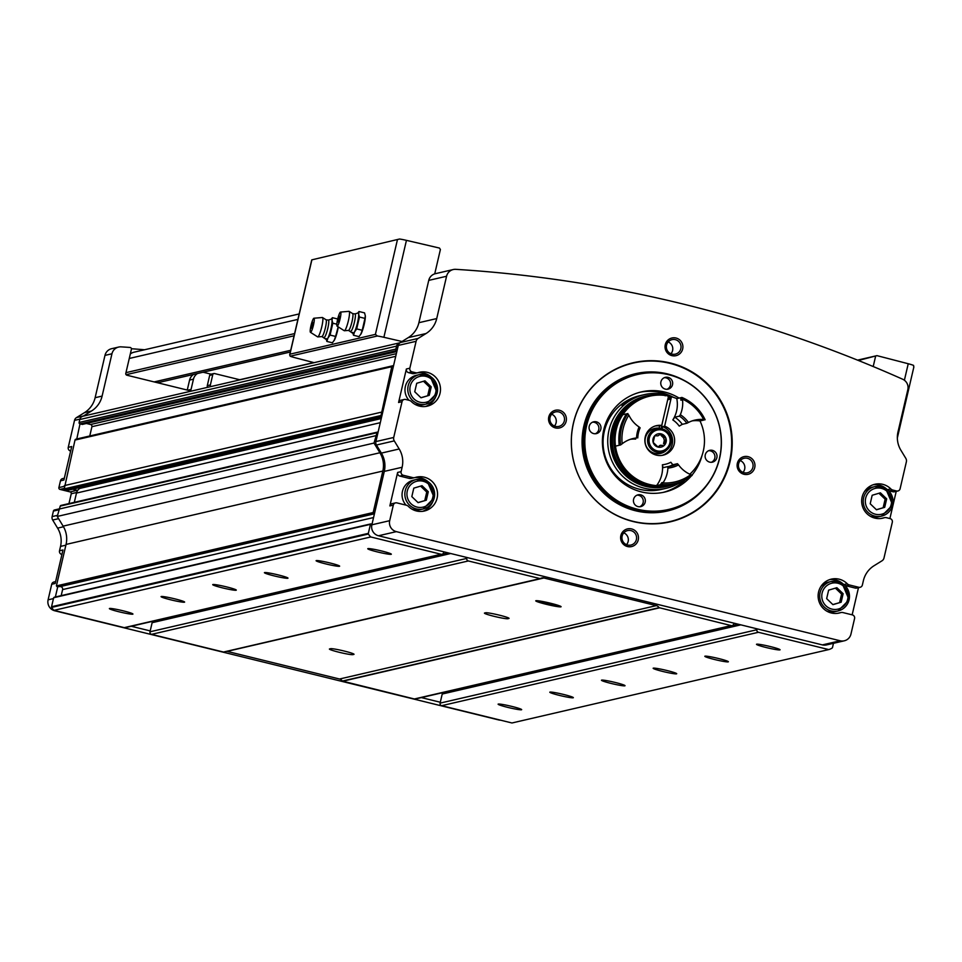 <?xml version="1.0" encoding="UTF-8"?>
<svg xmlns="http://www.w3.org/2000/svg" width="962" height="962" viewBox="0 0 962 962"><rect width="100%" height="100%" fill="white"/><g stroke="black" fill="none" stroke-linecap="round" stroke-linejoin="round"><path stroke-width="1.44" d="M240.043 379.822L214.562 373.557A1.515 1.491 77 0 0 212.77 374.663L210.377 384.944A1.515 1.491 77 0 0 210.991 386.544M213.889 373.545L210.786 374.266A1.515 1.491 77 0 0 209.668 375.384L207.287 385.666A1.515 1.491 77 0 0 207.888 387.265M202.874 372.27A9.079 8.935 77 0 1 204.209 372.486L211.123 374.182M197.547 373.496A9.079 8.935 77 0 0 193.458 379.16L191.065 389.442A1.515 1.491 77 0 1 189.273 390.548L126.9 375.216A1.515 1.491 77 0 1 125.794 373.388L131.397 349.314A1.515 1.491 77 0 0 130.038 347.45A1324.902 1304.376 77 0 0 121.152 346.861A9.079 8.935 77 0 0 111.953 353.775L102.104 396.091A24.194 23.822 77 0 1 91.45 411.039L83.502 415.969A4.533 4.461 77 0 0 83.225 416.149A4.533 4.461 77 0 0 79.786 419.528L79.1 422.462A1.215 1.19 77 0 0 79.99 423.917L76.792 438.985M144.577 349.759A1324.902 1304.376 77 0 0 131.421 348.725M55.604 581.637L53.944 582.022A3.03 2.982 77 0 0 51.72 584.259L48.1 599.819A9.079 8.935 77 0 0 54.75 610.774L498.605 719.913A9.079 8.935 77 0 0 500.565 720.165M61.929 554.473L61.736 554.425A3.03 2.982 77 0 1 59.512 550.769L60.534 546.404A24.194 23.822 77 0 0 57.6 528.126L63.48 526.755M59.019 508.922L54.521 509.968A1.515 1.491 77 0 0 53.415 511.075L52.128 516.594A4.533 4.461 77 0 0 52.682 520.021L57.6 528.126M64.346 478.21L62.674 478.595A3.03 2.982 77 0 0 60.462 480.832L58.886 487.578A1.515 1.491 77 0 0 59.993 489.405L70.142 491.907A1.515 1.491 77 0 1 71.26 493.734L68.963 503.571M70.659 451.046L70.466 450.998A3.03 2.982 77 0 1 68.254 447.342L74.519 420.382L79.894 419.143M118.615 347.078L111.64 348.689A9.079 8.935 77 0 0 104.978 355.387L95.13 397.703A24.194 23.822 77 0 1 84.476 412.65L76.527 417.58A4.533 4.461 77 0 0 74.519 420.382M573.436 423.027A81.674 80.411 -103 0 1 633.321 362.722A81.674 80.411 -103 0 1 730.086 424.134A81.674 80.411 -103 0 1 670.189 521.849A81.674 80.411 -103 0 1 573.436 423.027M737.337 463.323A9.079 8.935 -103 0 1 752.164 458.91A9.079 8.935 -103 0 1 748.616 474.17A9.079 8.935 -103 0 1 737.337 463.323M620.839 535.606A9.079 8.935 -103 0 1 635.678 531.18A9.079 8.935 -103 0 1 632.118 546.44A9.079 8.935 -103 0 1 620.839 535.606M548.773 416.955A9.079 8.935 -103 0 1 563.6 412.542A9.079 8.935 -103 0 1 560.052 427.801A9.079 8.935 -103 0 1 548.773 416.955M665.271 344.685A9.079 8.935 -103 0 1 680.098 340.271A9.079 8.935 -103 0 1 676.551 355.531A9.079 8.935 -103 0 1 665.271 344.685M414.778 477.609L411.315 478.415A4.533 4.461 77 0 1 409.259 478.403L399.855 476.082A3.03 2.982 77 0 1 397.643 472.438L389.85 505.916A3.03 2.982 77 0 1 392.063 503.679L395.526 502.885A3.03 2.982 77 0 1 396.897 502.885L406.301 505.206A4.533 4.461 77 0 1 408.405 506.397A17.388 17.124 77 0 0 437.097 490.211A17.388 17.124 77 0 0 415.127 477.513A4.533 4.461 77 0 1 412.722 477.597L403.318 475.288A3.03 2.982 77 0 1 401.106 471.633L402.116 467.267A24.194 23.822 77 0 0 399.194 448.977L381.361 453.114L376.443 445.021A4.533 4.461 77 0 1 375.889 441.582L378.126 431.986A1.215 1.19 77 0 0 377.008 432.708L374.014 443.061L379.906 452.753A24.194 23.822 77 0 1 382.84 471.043L373.184 512.53L374.555 513.263L371.861 524.807A9.079 8.935 77 0 0 378.511 535.762L822.366 644.901A9.079 8.935 77 0 0 826.466 644.937L844.287 640.8A9.079 8.935 77 0 0 850.949 634.102L854.569 618.542A3.03 2.982 77 0 0 852.356 614.886L842.952 612.578A4.533 4.461 77 0 0 840.547 612.662A17.388 17.124 77 0 1 818.578 599.951A17.388 17.124 77 0 1 847.269 583.766A4.533 4.461 77 0 0 849.374 584.968L858.777 587.277A3.03 2.982 77 0 0 862.361 585.052L863.383 580.687A24.194 23.822 77 0 1 874.037 565.74L881.986 560.81A4.533 4.461 77 0 0 883.994 558.008L892.315 522.246A3.03 2.982 77 0 0 890.091 518.59L886.495 517.7A4.533 4.461 77 0 0 884.09 517.784A17.388 17.124 77 0 1 862.12 505.086A17.388 17.124 77 0 1 890.812 488.9A4.533 4.461 77 0 0 892.916 490.091L896.524 490.981A3.03 2.982 77 0 0 900.107 488.756L906.36 461.856A4.69 4.618 77 0 0 905.795 458.321L900.913 450.276A24.194 23.822 77 0 1 897.979 431.986L907.827 389.67A9.079 8.935 77 0 0 902.669 379.232A1324.902 1304.376 77 0 0 455.76 269.336A9.079 8.935 77 0 0 446.572 276.25L436.724 318.566L418.891 322.703A24.194 23.822 77 0 1 408.237 337.638L400.336 342.544A4.69 4.618 77 0 0 398.268 345.43L378.126 431.986M395.526 502.885A3.03 2.982 77 0 0 393.314 505.11L389.694 520.683A9.079 8.935 77 0 0 396.344 531.637L840.199 640.776A9.079 8.935 77 0 0 844.287 640.8M417.712 372.751L414.249 373.557A4.533 4.461 77 0 1 412.193 373.545L415.656 372.739A4.533 4.461 77 0 0 418.061 372.655A17.388 17.124 77 0 1 440.031 385.365A17.388 17.124 77 0 1 411.339 401.539A4.533 4.461 77 0 0 409.235 400.348L405.627 399.458A3.03 2.982 77 0 0 404.268 399.446L400.805 400.252A3.03 2.982 77 0 0 398.581 402.489L406.373 368.999L409.836 368.205L416.101 341.306A4.69 4.618 77 0 1 418.169 338.408L426.058 333.513A24.194 23.822 77 0 0 436.724 318.566M409.836 368.205A3.03 2.982 77 0 0 412.061 371.849L415.656 372.739M404.268 399.446A3.03 2.982 77 0 0 402.044 401.683L393.723 437.457A4.533 4.461 77 0 0 394.276 440.885L399.194 448.977M402.116 467.267L384.295 471.392L374.555 513.263M852.152 614.838L858.477 587.674M889.898 518.542L896.223 491.378M633.092 362.77A81.674 80.411 -103 0 1 729.629 424.242A81.674 80.411 -103 0 1 669.961 521.897M68.254 447.342L71.705 446.536L63.913 480.026L60.462 480.832M377.838 432.01L61.051 505.411A1.215 1.19 77 0 0 60.221 506.096L57.239 516.45L63.119 526.142A24.194 23.822 77 0 1 66.053 544.432L56.397 585.918L57.768 586.652L55.363 596.993M59.512 550.769L62.975 549.975L55.183 583.453L51.72 584.259M421.368 697.594L440.307 702.248L440.103 703.126A2.116 2.08 77 0 0 441.654 705.687L511.964 722.979L828.751 649.578A12.097 11.917 77 0 0 832.118 648.039A0.902 0.89 77 0 0 832.503 647.486L833.465 643.313M131.265 626.262L150.204 630.916L150 631.793A2.116 2.08 77 0 0 151.551 634.355L223.497 652.044L540.5 578.511A4.533 4.461 77 0 1 543.879 577.982L656.312 605.627A4.533 4.461 77 0 1 659.09 607.671L731.168 625.589A2.116 2.08 77 0 0 733.681 624.025L733.886 623.148M393.518 365.873L393.217 365.8A1.215 1.19 77 0 0 392.676 365.8L75.89 439.189A1.215 1.19 77 0 0 75 440.079L64.238 488.888A1.215 1.19 77 0 0 65.151 490.139L67.16 490.392M54.509 597.342L53.656 597.739L51.551 606.745A0.902 0.89 77 0 0 51.647 607.407A12.097 11.917 77 0 0 53.98 610.353L124.29 627.645A2.116 2.08 77 0 0 125.24 627.657L442.027 554.256A2.116 2.08 77 0 0 443.578 552.693L443.783 551.815M226.719 651.298A4.533 4.461 77 0 1 227.092 651.37L339.526 679.016A4.533 4.461 77 0 1 342.304 681.072L414.382 698.977A2.116 2.08 77 0 0 415.343 698.989L732.13 625.589M453.222 269.552L435.401 273.677A9.079 8.935 77 0 0 428.739 280.387L418.891 322.703M392.676 365.8A1.215 1.19 77 0 0 391.787 366.69L381.012 415.5A1.215 1.19 77 0 0 381.698 416.654M400.024 342.749A4.533 4.461 77 0 0 396.572 346.128L395.887 349.062A1.215 1.19 77 0 0 396.777 350.529L397.065 350.601M384.295 471.392A24.194 23.822 77 0 0 381.361 453.114M466.991 557.515L466.786 558.405A2.116 2.08 77 0 0 468.338 560.954L540.283 578.643M371.969 524.326L370.442 524.338L368.338 533.357A0.902 0.89 77 0 0 368.434 534.018A12.097 11.917 77 0 0 370.767 536.964L441.077 554.256A2.116 2.08 77 0 0 442.027 554.256M757.094 628.859L756.89 629.737A2.116 2.08 77 0 0 758.441 632.287L828.751 649.578M58.947 509.102L375.721 435.714M57.239 516.45L374.014 443.061M64.406 485.606L381.192 412.217M507.828 707.395A12.097 0.95 -166.9 0 0 521.657 709.583A12.097 0.95 -166.9 0 0 510.113 706A12.097 0.95 -166.9 0 0 498.16 704.112A12.097 0.95 -166.9 0 0 507.828 707.395M559.511 695.418A12.097 0.95 -166.9 0 0 573.34 697.606A12.097 0.95 -166.9 0 0 561.784 694.023A12.097 0.95 -166.9 0 0 549.843 692.135A12.097 0.95 -166.9 0 0 559.511 695.418M611.183 683.453A12.097 0.95 -166.9 0 0 625.011 685.629A12.097 0.95 -166.9 0 0 613.467 682.046A12.097 0.95 -166.9 0 0 601.515 680.17A12.097 0.95 -166.9 0 0 611.183 683.453M662.866 671.476A12.097 0.95 -166.9 0 0 676.695 673.665A12.097 0.95 -166.9 0 0 665.139 670.081A12.097 0.95 -166.9 0 0 653.198 668.193A12.097 0.95 -166.9 0 0 662.866 671.476M714.538 659.499A12.097 0.95 -166.9 0 0 728.366 661.688A12.097 0.95 -166.9 0 0 716.822 658.104A12.097 0.95 -166.9 0 0 704.869 656.216A12.097 0.95 -166.9 0 0 714.538 659.499M766.221 647.534A12.097 0.95 -166.9 0 0 780.05 649.711A12.097 0.95 -166.9 0 0 768.494 646.127A12.097 0.95 -166.9 0 0 756.553 644.251A12.097 0.95 -166.9 0 0 766.221 647.534M342.436 681.288L659.223 607.9M119.096 611.808A12.097 0.95 -166.9 0 0 132.924 613.984A12.097 0.95 -166.9 0 0 121.38 610.401A12.097 0.95 -166.9 0 0 109.427 608.525A12.097 0.95 -166.9 0 0 119.096 611.808M170.767 599.831A12.097 0.95 -166.9 0 0 184.608 602.02A12.097 0.95 -166.9 0 0 173.052 598.436A12.097 0.95 -166.9 0 0 161.111 596.548A12.097 0.95 -166.9 0 0 170.767 599.831M222.45 587.866A12.097 0.95 -166.9 0 0 236.279 590.043A12.097 0.95 -166.9 0 0 224.735 586.459A12.097 0.95 -166.9 0 0 212.782 584.571A12.097 0.95 -166.9 0 0 222.45 587.866M274.122 575.889A12.097 0.95 -166.9 0 0 287.963 578.066A12.097 0.95 -166.9 0 0 276.407 574.482A12.097 0.95 -166.9 0 0 264.466 572.606A12.097 0.95 -166.9 0 0 274.122 575.889M325.805 563.912A12.097 0.95 -166.9 0 0 339.634 566.101A12.097 0.95 -166.9 0 0 328.09 562.517A12.097 0.95 -166.9 0 0 316.137 560.63A12.097 0.95 -166.9 0 0 325.805 563.912M377.489 551.947A12.097 0.95 -166.9 0 0 391.318 554.124A12.097 0.95 -166.9 0 0 379.762 550.541A12.097 0.95 -166.9 0 0 367.821 548.653A12.097 0.95 -166.9 0 0 377.489 551.947M53.98 610.353L370.767 536.964M74.314 502.332L76.479 493.073A7.564 7.443 77 0 1 79.81 488.407A4.834 4.762 77 0 0 81.097 487.217M61.195 595.646L62.602 589.586A2.417 2.381 77 0 0 60.209 586.592L57.768 586.652M448.184 552.897L153.679 621.127A2.116 2.08 77 0 0 152.128 622.691L150.204 630.916M329.593 648.929A12.097 0.95 -166.9 0 0 329.413 649.049A12.097 0.95 -166.9 0 0 340.043 652.489A12.097 0.95 -166.9 0 0 352.801 654.641L353.836 654.4A12.097 0.95 -166.9 0 0 354.016 654.292A12.097 0.95 -166.9 0 0 343.374 650.841A12.097 0.95 -166.9 0 0 330.627 648.689L329.593 648.929M484.62 613.01A12.097 0.95 -166.9 0 0 484.439 613.131A12.097 0.95 -166.9 0 0 495.081 616.57A12.097 0.95 -166.9 0 0 507.828 618.722L508.862 618.482A12.097 0.95 -166.9 0 0 509.042 618.374A12.097 0.95 -166.9 0 0 498.4 614.922A12.097 0.95 -166.9 0 0 485.654 612.77L484.62 613.01M546.2 604.292A13.011 1.022 -166.9 0 0 561.062 606.637A13.011 1.022 -166.9 0 0 548.653 602.789A13.011 1.022 -166.9 0 0 535.81 600.757A13.011 1.022 -166.9 0 0 546.2 604.292M738.275 624.23L443.771 692.46A2.116 2.08 77 0 0 442.219 694.023L440.307 702.248M86.388 423.472L90.584 424.507A1.816 1.792 77 0 1 91.919 426.695L89.767 435.978M80.279 423.989L82.54 424.302M77.609 490.5A1.515 1.491 77 0 0 77.128 490.283L72.631 489.189M666.558 345.142A7.431 7.323 -103 0 1 680.831 345.238A7.431 7.323 -103 0 1 675.372 354.136A7.431 7.323 -103 0 1 666.558 345.142M668.205 341.931A7.431 7.323 -103 0 1 670.935 353.763M550.06 417.412A7.431 7.323 -103 0 1 564.333 417.508A7.431 7.323 -103 0 1 558.874 426.406A7.431 7.323 -103 0 1 550.06 417.412M551.707 414.213A7.431 7.323 -103 0 1 554.449 426.034M622.137 536.05A7.431 7.323 -103 0 1 636.399 536.159A7.431 7.323 -103 0 1 630.94 545.045A7.431 7.323 -103 0 1 622.137 536.05M623.773 532.852A7.431 7.323 -103 0 1 626.515 544.672M738.624 463.78A7.431 7.323 -103 0 1 752.897 463.876A7.431 7.323 -103 0 1 747.438 472.775A7.431 7.323 -103 0 1 738.624 463.78M740.271 460.582A7.431 7.323 -103 0 1 743.013 472.402M639.898 392.268A51.419 50.625 -103 0 1 673.184 397.21M690.824 473.352A51.419 50.625 -103 0 1 690.091 474.338M685.389 479.665A51.419 50.625 -103 0 1 663.107 492.412M691.173 476.094A51.419 50.625 -103 0 1 664.658 492.075A51.419 50.625 -103 0 1 603.739 429.858A51.419 50.625 -103 0 1 641.45 391.883A51.419 50.625 -103 0 1 679.088 398.088M701.995 455.615A51.419 50.625 -103 0 1 691.918 475.216M586.64 425.649A69.252 68.17 -103 0 1 699.807 391.919A69.252 68.17 -103 0 1 672.703 508.381A69.252 68.17 -103 0 1 586.64 425.649M660.918 381.818A6.049 5.952 -103 0 1 672.522 381.902A6.049 5.952 -103 0 1 668.085 389.141A6.049 5.952 -103 0 1 660.918 381.818M705.266 454.822A6.049 5.952 -103 0 1 716.87 454.906A6.049 5.952 -103 0 1 712.433 462.145A6.049 5.952 -103 0 1 705.266 454.822M633.585 499.302A6.049 5.952 -103 0 1 645.189 499.386A6.049 5.952 -103 0 1 640.752 506.625A6.049 5.952 -103 0 1 633.585 499.302M589.225 426.286A6.049 5.952 -103 0 1 600.829 426.37A6.049 5.952 -103 0 1 596.392 433.609A6.049 5.952 -103 0 1 589.225 426.286M586.123 425.625A69.577 68.494 -103 0 1 637.145 374.254A69.577 68.494 -103 0 1 719.576 426.575A69.577 68.494 -103 0 1 668.542 509.812A69.577 68.494 -103 0 1 586.123 425.625M573.484 423.16A81.349 80.086 -103 0 1 706.433 383.525A81.349 80.086 -103 0 1 674.59 520.346A81.349 80.086 -103 0 1 573.484 423.16M664.345 377.681A6.049 5.952 -103 0 1 667.027 389.285M592.652 422.162A6.049 5.952 -103 0 1 595.346 433.754M637 495.165A6.049 5.952 -103 0 1 639.694 506.77M708.693 450.697A6.049 5.952 -103 0 1 711.387 462.289M888.455 490.512A4.533 4.461 77 0 0 889.453 490.897L892.916 490.091M897.883 490.993L894.419 491.786A3.03 2.982 77 0 1 893.061 491.786L889.453 490.897M884.09 517.784L881.348 518.422A4.533 4.461 77 0 0 881.336 518.422M886.507 488.912A17.388 17.124 77 0 0 873.171 484.764M870.105 516.137A15.127 14.887 77 0 0 878.751 516.75L881.541 516.113L892.664 504.93L885.605 488.335L874.723 486.64A15.127 14.887 77 0 0 863.623 504.737A15.127 14.887 77 0 0 892.64 504.942A15.127 14.887 77 0 0 874.723 486.64L871.933 487.289A15.127 14.887 77 0 0 864.441 491.642M425.517 406.481A17.388 17.124 77 0 0 435.678 396.885M431.048 376.912A17.388 17.124 77 0 0 417.52 372.799M412.193 373.545L408.597 372.655L412.061 371.849M406.373 368.999A3.03 2.982 77 0 0 408.597 372.655M414.658 404.136A15.127 14.887 77 0 0 423.304 404.762L426.094 404.112L437.205 392.929L430.146 376.346L419.264 374.651A15.127 14.887 77 0 0 408.165 392.736A15.127 14.887 77 0 0 437.181 392.941A15.127 14.887 77 0 0 419.264 374.651L416.474 375.288A15.127 14.887 77 0 0 409.018 400.3M844.913 585.389A4.533 4.461 77 0 0 845.911 585.762L849.374 584.968M860.148 587.289L856.685 588.083A3.03 2.982 77 0 1 855.314 588.083L845.911 585.762M837.794 613.287A4.533 4.461 77 0 0 837.794 613.299L840.547 612.662M842.952 583.778A17.388 17.124 77 0 0 829.617 579.641M826.562 611.002A15.127 14.887 77 0 0 835.208 611.628L837.998 610.978L849.121 599.795L842.063 583.2L831.168 581.505A15.127 14.887 77 0 0 820.081 599.603A15.127 14.887 77 0 0 849.085 599.807A15.127 14.887 77 0 0 831.168 581.505L828.378 582.154A15.127 14.887 77 0 0 820.887 586.519M422.595 511.339A17.388 17.124 77 0 0 432.744 501.743M428.114 481.77A17.388 17.124 77 0 0 414.586 477.657M411.724 508.994A15.127 14.887 77 0 0 420.37 509.619L423.16 508.97L434.271 497.787L427.212 481.192L416.33 479.497A15.127 14.887 77 0 0 405.242 497.594A15.127 14.887 77 0 0 434.247 497.799A15.127 14.887 77 0 0 416.33 479.497L413.54 480.146A15.127 14.887 77 0 0 406.096 505.158M886.675 498.845L884.703 507.323L876.466 509.776L870.201 503.763L872.173 495.274L880.41 492.821L886.675 498.845L885.136 499.206L878.943 493.265M431.229 386.856L429.256 395.334L421.007 397.787L414.742 391.762L416.714 383.285L424.963 380.832L431.229 386.856L429.677 387.217L423.496 381.265M843.133 593.71L841.161 602.2L832.924 604.653L826.659 598.629L828.631 590.151L836.868 587.698L843.133 593.71L841.582 594.071L835.401 588.131M428.294 491.702L426.322 500.192L418.085 502.645L411.82 496.62L413.792 488.143L422.029 485.69L428.294 491.702L426.743 492.063L420.562 486.123M876.382 509.704L884.703 507.323M883.152 507.683L885.136 499.206M418.001 502.561L426.322 500.192M424.771 500.541L426.743 492.063M832.839 604.569L841.161 602.2M839.61 602.549L841.582 594.071M420.935 397.703L429.256 395.334M427.705 395.695L429.677 387.217M537.722 600.745A12.097 0.95 -166.9 0 0 546.56 603.378A12.097 0.95 -166.9 0 0 559.355 605.783M187.253 390.055L189.586 380.062L193.458 379.16M193.675 374.398A9.079 8.935 77 0 0 189.586 380.062M299.17 313.937L133.922 352.224A9.079 8.935 77 0 0 130.303 354.016M156.012 382.371A15.127 14.887 77 0 0 160.63 382.058L290.32 352.008M399.555 239.021L311.76 259.872L399.555 239.021A9.079 0.709 13.1 0 1 406.445 240.356A1615.294 126.395 13.1 0 1 439.478 248.064L440.392 249.519L434.728 273.869M311.76 259.872L289.658 354.834L290.175 356.205A9.079 0.709 -166.9 0 0 295.346 357.792A1615.294 126.395 -166.9 0 0 314.081 362.662M402.008 341.498A1615.294 126.395 -166.9 0 0 383.886 337.289A9.079 0.709 -166.9 0 0 377.369 336.003L375.408 334.379L289.923 354.184L311.868 259.896M857.539 360.137L876.947 355.639A1615.294 126.395 13.1 0 1 908.236 363.744A9.079 0.709 13.1 0 1 913.611 365.428L913.72 367.063M858.417 360.485L876.947 355.639M875.54 356.517L873.207 366.546M326.094 338.528L326.876 341.438L327.898 338.119A10.582 1.659 103.8 0 1 326.407 339.622L321.921 336.568L317.773 336.904A9.981 1.563 103.8 0 1 317.616 336.868L310.449 332.311A7.263 1.142 103.8 0 1 311.135 325.012A7.263 1.142 103.8 0 1 313.913 318.23A7.263 1.142 103.8 0 1 313.48 325A7.263 1.142 103.8 0 1 310.449 332.311M330.88 329.004A10.582 1.659 103.8 0 1 327.898 338.119L330.074 335.077L332.828 323.208L332.046 320.31A10.582 1.659 103.8 0 1 330.88 329.004M312.734 322.523L312.758 325.168L311.399 327.958M313.913 318.23L322.378 317.508A9.981 1.563 103.8 0 1 322.535 317.544A9.981 1.563 103.8 0 1 321.777 326.815A9.981 1.563 103.8 0 1 317.773 336.904M324.038 337.313A8.911 1.395 103.8 0 0 327.801 328.379A8.911 1.395 103.8 0 0 328.27 320.093L331.445 319.143A10.582 1.659 103.8 0 1 332.046 320.31L332.407 317.688L331.193 319.168M330.074 335.077L335.594 336.435L334.115 340.584A10.582 1.659 103.8 0 0 334.175 340.488L334.115 340.584M338.179 326.852L335.594 336.435M332.828 323.208L336.832 324.194M326.876 341.438L332.407 342.797L334.572 339.754A10.582 1.659 103.8 0 1 334.175 340.488M332.407 317.688L337.71 318.999M338.299 326.924A10.582 1.659 103.8 0 1 337.554 330.639A10.582 1.659 103.8 0 1 334.572 339.754M352.705 332.371L353.499 335.269L354.521 331.95A10.582 1.659 103.8 0 1 353.018 333.453L348.533 330.399L344.396 330.748A9.981 1.563 103.8 0 1 344.228 330.7L337.073 326.142A7.263 1.142 103.8 0 1 337.746 318.843A7.263 1.142 103.8 0 1 340.536 312.061A7.263 1.142 103.8 0 1 340.103 318.831A7.263 1.142 103.8 0 1 337.073 326.142M357.491 322.835A10.582 1.659 103.8 0 1 354.521 331.95L356.686 328.908L359.451 317.039L358.658 314.141A10.582 1.659 103.8 0 1 357.491 322.835M339.345 316.354L339.37 318.999L338.011 321.789M340.536 312.061L348.99 311.339A9.981 1.563 103.8 0 1 349.146 311.387A9.981 1.563 103.8 0 1 348.4 320.647A9.981 1.563 103.8 0 1 344.396 330.748M350.649 331.156A8.911 1.395 103.8 0 0 354.413 322.222A8.911 1.395 103.8 0 0 354.894 313.925L358.056 312.987A10.582 1.659 103.8 0 1 358.658 314.141L359.018 311.52L357.804 313.011M356.686 328.908L362.217 330.267L360.726 334.415A10.582 1.659 103.8 0 0 360.786 334.319L360.726 334.415M359.451 317.039L364.971 318.398L362.217 330.267M353.499 335.269L359.018 336.628L361.195 333.586A10.582 1.659 103.8 0 1 360.786 334.319M359.018 311.52L364.55 312.89L365.332 315.825A10.582 1.659 103.8 0 1 364.165 324.483A10.582 1.659 103.8 0 1 361.195 333.586M365.332 315.825L365.332 315.825A10.582 1.659 103.8 0 0 365.332 315.789L364.971 318.398M633.369 398.076L621.909 405.339L633.369 398.076M665.836 395.55L667.436 395.19A48.1 47.354 -103 0 1 673.893 397.51M691.329 472.763A48.1 47.354 -103 0 1 689.982 474.29M682.094 481.204A48.1 47.354 -103 0 1 665.969 488.359A48.1 47.354 -103 0 1 608.994 452.188A48.1 47.354 -103 0 1 644.263 394.648A48.1 47.354 -103 0 1 664.526 394.468L665.199 395.803M665.969 488.359L661.327 489.442A48.1 47.354 -103 0 1 604.34 453.27A48.1 47.354 -103 0 1 639.61 395.731L644.263 394.648M661.134 428.559L663.095 419.552M668.434 396.621A46.477 45.755 -103 0 1 670.237 397.186M676.094 483.213A46.477 45.755 -103 0 1 611.05 448.953A46.477 45.755 -103 0 1 660.918 395.117M667.436 395.19L668.097 396.524M668.061 485.076A45.37 44.673 -103 0 1 667.291 485.257L666.389 485.473A45.37 44.673 -103 0 1 612.638 451.346A45.37 44.673 -103 0 1 645.911 397.065L646.813 396.849A45.37 44.673 -103 0 1 647.582 396.681M668.229 397.498L668.758 397.378A45.37 44.673 -103 0 1 670.105 397.787M667.291 485.257A45.37 44.673 -103 0 1 613.54 451.142A45.37 44.673 -103 0 1 646.813 396.849M668.758 397.378L668.241 399.591L669.768 399.23L670.273 397.029L671.464 396.753A45.37 44.673 -103 0 1 676.779 398.617A28.74 28.295 77 0 1 672.823 419.925L674.819 417.183A27.525 27.104 -103 0 1 682.262 424.338L679.244 426.106A24.507 24.122 -103 0 0 672.823 419.925M670.37 484.547A45.37 44.673 -103 0 1 670.009 484.632L668.818 484.908A45.37 44.673 -103 0 1 615.067 450.781A45.37 44.673 -103 0 1 648.34 396.5L649.53 396.224A45.37 44.673 -103 0 1 668.566 396.043L661.724 425.457L659.655 425.938A15.127 14.887 -103 0 0 655.326 425.974M703.619 419.745A45.37 44.673 -103 0 1 703.775 420.069L699.999 420.947A45.37 44.673 -103 0 1 689.814 474.218M674.194 483.658A45.37 44.673 -103 0 1 673.785 483.754L670.009 484.632A45.37 44.673 -103 0 1 616.257 450.517A45.37 44.673 -103 0 1 649.53 396.224M671.464 396.753L664.622 426.178A15.127 14.887 -103 0 1 663.179 455.158A15.127 14.887 -103 0 1 645.261 443.795A15.127 14.887 -103 0 1 661.724 425.457M633.14 438.985L635.654 439.093A28.74 28.295 77 0 0 630.471 439.285M619.997 444.612A28.74 28.295 77 0 0 619.239 445.274L615.464 446.14A45.37 44.673 -103 0 1 622.775 414.718L626.551 413.84A28.74 28.295 77 0 0 626.815 414.502M699.999 420.947A28.74 28.295 77 0 0 692.267 420.863M670.009 484.632A45.37 44.673 -103 0 1 656.529 485.618A28.74 28.295 77 0 0 662.385 464.79L663.058 467.688L667.664 466.618L667.893 468.085A29.04 28.583 -103 0 0 678.559 464.899L677.452 463.708L672.847 464.766A27.525 27.104 -103 0 1 668.77 466.486M664.622 426.178L662.553 426.647A15.127 14.887 -103 0 1 662.145 455.363M659.138 428.15L659.655 425.938M662.553 426.647L662.048 428.836M662.385 464.79A24.507 24.122 -103 0 0 670.839 462.265L672.847 464.766M677.452 463.708A27.525 27.104 -103 0 1 667.664 466.618M679.425 416.125A27.525 27.104 -103 0 1 686.856 423.268L688.431 422.486A29.04 28.583 -103 0 0 680.314 414.694L679.425 416.125L674.819 417.183M686.856 423.268L682.262 424.338M705.122 419.757A45.37 44.673 -103 0 0 681.89 397.438L682.455 399.146A43.855 43.182 -103 0 1 703.619 419.492L704.605 419.877A28.74 28.295 -103 0 0 702.152 419.612L701.322 419.805A28.74 28.295 77 0 1 703.775 420.069M678.559 464.899A28.74 28.295 77 0 0 690.776 474.639L692.183 475.336A45.37 44.673 -103 0 1 675.132 483.441A45.37 44.673 -103 0 1 661.652 484.439L661.134 484.559A45.37 44.673 -103 0 0 674.615 483.561A45.37 44.673 -103 0 0 674.867 483.501M690.776 474.639A43.855 43.182 -103 0 1 662.95 482.936L661.652 484.439M681.89 397.438L681.373 397.559A28.74 28.295 -103 0 1 681.769 400.024L680.94 400.216A28.74 28.295 77 0 0 680.555 397.751A45.37 44.673 -103 0 1 681.493 398.16M662.421 482.756A43.254 42.581 -103 0 1 661.736 482.72L662.565 482.527A28.74 28.295 -103 0 1 661.134 484.559M673.785 483.754A45.37 44.673 -103 0 1 660.305 484.752L656.529 485.618M680.555 397.751L676.779 398.617M660.305 484.752A28.74 28.295 77 0 0 661.736 482.72M662.95 482.936A28.74 28.295 77 0 0 667.893 468.085M637.782 437.902A27.525 27.104 -103 0 1 640.127 427.837L639.105 426.984A29.04 28.583 -103 0 0 636.555 437.95L633.188 438.961M636.555 437.95A28.74 28.295 77 0 0 622.198 443.759A43.855 43.182 -103 0 1 628.859 415.127A28.74 28.295 77 0 0 639.105 426.984M628.859 415.127L627.368 413.66A45.37 44.673 -103 0 0 620.057 445.081L620.574 444.961A45.37 44.673 -103 0 1 627.885 413.54M620.574 444.961L622.198 443.759M619.239 445.274A45.37 44.673 -103 0 1 626.551 413.84M703.619 419.492A28.74 28.295 77 0 0 688.431 422.486M680.314 414.694A28.74 28.295 77 0 0 682.455 399.146M660.93 445.178L658.477 446.621L659.944 445.406L662.734 445.418M664.526 443.506L664.477 445.165A6.806 6.698 -103 0 1 658.056 447.077L653.162 442.388L654.701 435.774L657.876 435.846L661.122 433.862L666.005 438.552L664.526 443.506L663.539 443.735L664.321 440.368L665.307 440.139M662.072 435.209L661.086 435.437L663.576 437.83L664.321 440.368M659.535 434.583L661.122 433.862A6.806 6.698 -103 0 1 664.477 445.165M657.876 435.846L654.701 435.774A6.806 6.698 -103 0 1 661.122 433.862M658.056 447.077L659.463 446.392L658.056 447.077A6.806 6.698 -103 0 1 654.701 435.774M660.605 428.427A12.855 12.662 -103 0 1 661.231 428.595L662.674 429.028A11.989 11.809 -103 0 1 667.4 449.386A11.989 11.809 -103 0 1 647.955 443.482A11.989 11.809 -103 0 1 662.674 429.028C672.234 435.089 673.809 441.871 667.4 449.386L666.281 450.408A12.855 12.662 -103 0 1 645.454 444.083A12.855 12.662 -103 0 1 660.605 428.427M389.85 505.916L393.314 505.11M397.643 472.438L401.106 471.633M389.694 520.683L371.861 524.807M398.581 402.489L402.044 401.683M416.101 341.306L398.268 345.43M393.723 437.457L375.889 441.582M76.527 417.58L83.502 415.969M84.476 412.65L91.45 411.039M52.128 516.594L57.492 515.355M53.415 511.075L58.766 509.836M58.886 487.578L64.37 486.315M48.1 599.819L53.451 598.58M60.534 546.404L65.885 545.165M394.276 440.885L376.443 445.021M840.199 640.776L822.366 644.901M396.344 531.637L378.511 535.762M446.572 276.25L428.739 280.387M79.1 422.462L395.887 349.062M79.786 419.528L396.572 346.128M75 440.079L391.787 366.69M51.551 606.745L368.338 533.357M53.656 597.739L370.442 524.338M56.397 585.918L373.184 512.53M66.053 544.432L382.84 471.043M441.654 705.687L758.441 632.287M414.382 698.977L731.168 625.589M151.551 634.355L468.338 560.954M124.29 627.645L441.077 554.256M63.119 526.142L379.906 452.753M64.238 488.888L381.012 415.5M65.151 490.139L381.661 416.811M66.643 490.5L381.481 417.568M79.81 488.407L381.253 418.566M76.479 493.073L380.291 422.679M60.221 506.096L377.008 432.708M56.998 586.676L373.785 513.275M60.209 586.592L374.422 513.792M62.602 589.586L373.557 517.544M51.647 607.407L368.434 534.018M152.128 622.691L450.697 553.511M150 631.793L466.786 558.405M227.092 651.37L543.879 577.982M339.526 679.016L656.312 605.627M342.304 681.072L659.09 607.671M442.219 694.023L740.8 624.843M440.103 703.126L756.89 629.737M91.919 426.695L395.743 356.313M90.584 424.507L396.356 353.667M82.023 424.422L396.861 351.479M79.99 423.917L396.777 350.529M418.169 338.408L400.336 342.544M426.058 333.513L408.237 337.638M52.682 520.021L58.574 518.662M104.978 355.387L111.953 353.775M95.13 397.703L102.104 396.091M59.993 489.405L64.262 488.419M70.142 491.907L77.128 490.283M71.26 493.734L76.635 492.484M668.542 509.812L667.363 510.088A69.577 68.494 -103 0 1 584.932 425.901A69.577 68.494 -103 0 1 635.954 374.531L637.145 374.254M707.719 484.078A70.479 69.384 -103 0 1 622.594 506.168A70.479 69.384 -103 0 1 583.91 425.721A70.479 69.384 -103 0 1 683.633 380.134M887.505 489.67L890.812 488.9M893.061 491.786L896.524 490.981M843.963 584.535L847.269 583.766M855.314 588.083L858.777 587.277M409.259 478.403L412.722 477.597M399.855 476.082L403.318 475.288M891.209 504.437A13.312 13.107 77 0 0 874.662 488.54A13.312 13.107 77 0 0 869.456 510.93A13.312 13.107 77 0 0 891.209 504.437M435.75 392.448A13.312 13.107 77 0 0 419.204 376.551A13.312 13.107 77 0 0 413.997 398.929A13.312 13.107 77 0 0 435.75 392.448M847.666 599.314A13.312 13.107 77 0 0 831.12 583.405A13.312 13.107 77 0 0 825.913 605.795A13.312 13.107 77 0 0 847.666 599.314M432.816 497.306A13.312 13.107 77 0 0 416.281 481.397A13.312 13.107 77 0 0 411.063 503.787A13.312 13.107 77 0 0 432.816 497.306M508.056 617.736L507.828 618.722M353.03 653.655L352.801 654.641M187.818 390.187L191.065 389.442M212.77 374.663L209.668 375.384M210.377 384.944L207.287 385.666M239.718 379.737L313.768 362.578M129.269 358.465L297.907 319.396M125.962 372.655L294.6 333.586M126.094 374.699L294.095 335.786M154.173 381.914L290.716 350.288M397.342 240.091L375.408 334.379M290.175 356.205L377.369 336.003M406.445 240.356L383.886 337.289M908.236 363.744L904.388 380.243M328.27 320.093L326.046 319.781A8.658 1.359 103.8 0 1 325.397 327.814A8.658 1.359 103.8 0 1 321.921 336.568M354.894 313.925L352.669 313.612A8.658 1.359 103.8 0 1 352.008 321.645A8.658 1.359 103.8 0 1 348.533 330.399M635.654 439.093A24.507 24.122 -103 0 1 635.702 438.383M663.576 437.83L664.562 437.602M662.012 430.074A10.714 10.546 -103 0 1 667.279 447.859A10.714 10.546 -103 0 1 649.482 443.482A10.714 10.546 -103 0 1 662.012 430.074M66.919 490.512L381.469 417.628M54.1 597.282L370.875 523.893M83.117 416.173L399.903 342.785M82.299 424.422L396.849 351.551M881.168 518.446L884.439 517.688M837.625 613.311L840.896 612.553M913.888 366.871L897.354 437.926M311.435 328.114L312.83 322.402M311.484 328.198L311.291 325.12L312.915 322.354M326.046 319.781L322.535 317.544M338.047 321.945L339.454 316.233M338.095 322.029L337.915 318.951L339.538 316.185M352.669 313.612L349.146 311.387"/></g></svg>
